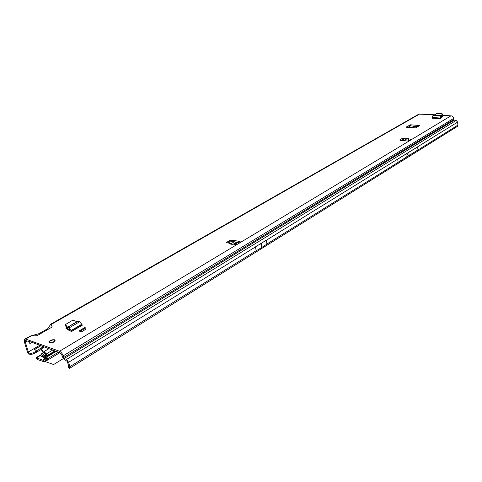 <?xml version="1.0" encoding="UTF-8"?>
<svg xmlns="http://www.w3.org/2000/svg" width="482" height="482" viewBox="0 0 482 482"><rect width="100%" height="100%" fill="white"/><g stroke="black" fill="none" stroke-linecap="round" stroke-linejoin="round"><path stroke-width="0.72" d="M409.736 140.624L410.574 139.105L411.393 139.045L411.718 139.437L409.796 140.587L407.579 140.991L400.434 140.395L399.699 140.015L399.94 139.774L401.874 138.629L403.247 138.388L403.705 138.617L403.211 140.624M54.593 339.786C52.116 339.509 50.2 340.184 48.839 341.822L49.423 342.829C51.899 343.112 53.821 342.431 55.183 340.792L54.593 339.786M261.172 245.579L261.274 245.916L261.816 245.314L261.184 245.471L261.569 247.628L256.165 250.779L255.454 246.874L266.275 240.253L266.95 244.067L261.569 247.628M407.224 154.565L407.392 154.047L407.652 154.3L407.483 154.818L407.224 154.565M442.633 116.493L441.819 116.192M442.609 116.24L440.668 118.265L440.675 116.114L439.927 118.705L440.668 118.265M81.5 331.833L86.043 329.128L85.718 327.911L81.169 330.61L81.5 331.833L78.976 331.001L80.151 330.278L81.169 330.61M66.811 327.465L65.889 328.26L69.577 330.754L71.679 331.453L71.101 330.525L69.149 328.037L69.571 329.555L68.173 328.863L65.57 325.826M231.203 244.187L230.149 243.157L229.504 243.82L231.987 244.356L234.222 244.037M228.902 242.886L226.275 242.675L226.588 242.368L229.595 240.59L232.354 240.084L239.988 241.554L240.62 242.145L240.138 242.633L237.138 244.434L234.987 244.452L236.078 244.766M409.061 140.865L408.272 140.804L408.76 138.683L405.597 138.75L404.838 140.557L403.193 140.443M38.94 333.719L47.176 328.995L48.718 328.983L52.255 326.953L50.731 324.181L418.846 114.126L434.987 114.788M442.265 115.228L451.869 115.945L453.321 117.319L453.749 119.596L63.618 357.517L64.293 358.421L454.219 120.126L453.749 119.596M36.903 335.767L40.518 333.689L39.175 333.628L30.962 335.84L36.903 335.767M63.618 357.517L63.148 355.849C62.359 353.571 61.154 352.041 59.533 351.257L25.636 339.051L24.618 339.075L24.323 341.714L27.281 351.619L28.685 354.053L28.974 353.095L28.293 351.999L25.335 342.081L25.504 340.575L31.432 342.13L59.973 352.824L62.039 355.445L63.148 358.494L67.366 361.548L68.739 366.272L68.293 367.007L69.179 368.585L69.643 368.326L69.854 366.688L81.217 359.614L80.982 361.253L457.322 126.453L457.894 125.157L457.629 122.103L456.147 120.428L454.219 120.126M406.151 127.097L410.483 124.796L419.84 125.525L415.466 127.899L406.163 127.218M441.843 117.271L440.783 117.204L441.687 116.487L442.446 114.843L442.054 113.722L436.8 113.415L434.595 115.144L432.902 115.638L432.155 118.217L439.927 118.705M67.848 328.616L67.07 329.067M407.73 127.344L410.598 125.886L418.328 126.435M400.873 140.431L403.265 139.509M228.414 242.795L229.854 241.94L232.613 241.434L239.807 242.832M29.649 341.852L29.83 343.606L32.011 342.341M43.308 346.793L36.451 350.824L33.951 348.691L28.293 351.999M266.263 240.199L255.454 246.874M417.954 149.926L398.078 162.295L417.954 149.926L417.641 146.883L397.722 159.187L398.078 162.295M418.105 126.417L415.586 127.899M28.974 353.095L31.306 353.39L33.656 352.71L36.451 350.824L36.614 352.167L33.035 353.987L30.884 354.415L28.685 354.053M41.356 349.372L36.614 352.167M24.666 339.051L30.962 335.84M69.854 366.688L68.619 362.295L66.486 359.458L64.293 358.421M33.656 352.71L33.035 353.987M30.884 354.415L31.306 353.39M68.775 366.495L68.293 367.007M410.676 140.063L410.574 139.105L408.676 138.967M410.272 140.304L409.821 139.997M405.838 140.846L406.344 138.515M235.698 244.784L235.855 244.482M77.06 321.669L67.558 327.206L65.395 324.579L72.842 320.168L77.06 321.669L79.873 321.765L82.386 325.145L71.679 331.453M70.294 330.995L69.571 329.555M67.558 327.206L69.149 328.037M69.504 329.525L69.083 328.007M85.718 327.911L84.699 327.585L80.151 330.278M440.675 116.114L441.476 115.56L442.241 113.915M54.424 340.527L54.743 339.997L54.556 340.714M54.918 340.69L54.671 339.931L52.586 339.816L50.67 340.732M50.731 340.37L54.352 339.822M49.929 342.943L49.128 342.473L50.242 342.865L52.092 342.66L54.315 341.63L55.135 340.69M40.663 355.903L42.982 357.138L45.736 357.801M55.647 351.257L46.796 356.566L47.549 358.735L47.369 360.217L45.326 360.108L44.284 361.855L37.584 359.566L36.71 357.813L37.584 359.566M41.03 355.059L36.71 357.813M41.675 350.221L42.434 351.956L45.115 353.595L46.447 358.71L44.404 358.602L43.205 360.361L37.144 358.066M36.578 357.704L36.216 357.572L36.361 358.138L36.963 358.668M42.434 351.956L42.061 350.462L44.266 351.462L46.176 353.981L46.796 356.566M237.385 242.362L234.493 244.091M236.764 242.241L233.891 243.964L236.776 242.241M46.676 356.041L55.038 351.035L46.7 356.023M44.82 357.511L43.976 356.24L42.476 355.294L42.054 356.553M40.874 355.722L41.573 353.8C42.422 353.463 43.428 354.089 44.579 355.686L45.911 357.698M44.025 347.052L41.627 348.769L41.41 349.161L42.061 350.462M36.361 358.138L36.933 358.56M44.904 361.476L53.623 364.531L63.323 358.608M229.86 243.344L227.92 242.922M240.138 242.633L409.796 140.587M405.597 138.75L403.705 138.617M411.718 139.437L451.086 115.758M419.888 113.885L50.965 324.585M48.718 328.983L40.518 333.689M31.282 335.821L25.636 339.051M59.533 351.257L237.138 244.434M234.987 244.452L233.029 244.031M226.588 242.368L226.721 243.048M414.586 126.17L412.05 127.652M25.335 342.081L27.251 340.985M68.028 328.772L67.281 329.206M39.536 345.425L33.951 348.691M34.499 349.492L40.711 345.853M68.137 329.79L69.01 329.278M413.152 127.73L415.683 126.248M261.431 243.392L261.744 245.127M261.816 245.549L262.13 247.278M261.485 243.362L262.184 247.242M260.87 243.741L261.184 245.471M260.816 243.772L261.515 247.658M266.275 240.253L457.629 122.103M266.938 244.013L457.894 125.157M409.14 155.071L408.838 152.318M406.224 156.885L405.922 154.12M63.148 355.849L453.646 118.433M66.486 359.458L456.147 120.428M68.619 362.295L255.46 246.929M81.217 359.614L256.153 250.724M399.94 139.774L400 140.316M401.874 138.629L402 139.762M239.988 241.554L240.187 242.603M232.354 240.084L232.613 241.434M229.595 240.59L229.854 241.94M409.959 124.892L410.074 125.983M410.483 124.796L410.598 125.886M81.892 324.525L71.185 330.827M81.813 324.223L71.101 330.525M79.65 321.741L69.004 327.959M77.253 321.711L67.673 327.296M66.058 327.911L66.215 328.483M65.45 324.844L65.612 326.121M440.084 118.229L432.312 117.741M440.066 118.012L432.288 117.524M440.747 116.06L433.029 115.59M441.428 115.626L434.487 115.204M441.476 115.56L434.595 115.144M440.711 116.09L440.813 117.18M54.617 341.515L54.852 340.72M49.297 341.328L50.471 340.822L49.116 341.605L49.574 342.003L49.327 342.395L49.044 342.539L48.839 341.822M49.116 342.479L49.538 342.262L49.248 342.069L49.339 342.377M54.593 340.304L54.593 340.726M50.514 342.973L50.2 342.967M54.165 341.599L53.406 341.865M51.134 342.551L50.357 342.762M49.044 341.642L49.285 341.334M54.526 340.708L55.056 340.672M43.41 360.307L44.465 361.651L46.76 360.265M45.398 360.09L44.224 358.807M237.873 242.458L234.975 244.193M56.141 351.438L47.019 356.903M47.549 358.735L58.352 352.234M234.324 241.765L230.98 243.759M52.598 350.155L46.176 353.981M236.56 242.199L233.68 243.922M54.821 350.962L46.706 355.818M46.507 358.632L46.965 360.295M45.422 360.09L44.808 358.524L46.29 357.638M42.862 355.258L42.277 355.602M45.555 355.101L44.579 355.686M46.218 357.385L45.844 357.608M43.711 355.885L42.283 356.74M44.639 352.963L44.266 351.462L48.796 348.781M235.33 244.272L233.716 243.922M230.149 243.157L228.456 242.789M47.598 328.844L50.767 324.259M80.97 361.259L69.643 368.326M65.558 325.856L65.425 324.814M442.253 113.866L442.458 114.788M49.122 342.003L49.242 342.419M36.228 357.566L41.127 354.656M59.762 352.746L47.369 360.217M43.705 352.535L41.615 353.776M43.85 356.053L42.452 356.891M46.887 360.283L44.284 361.855M46.248 357.499L44.434 358.584"/></g></svg>
